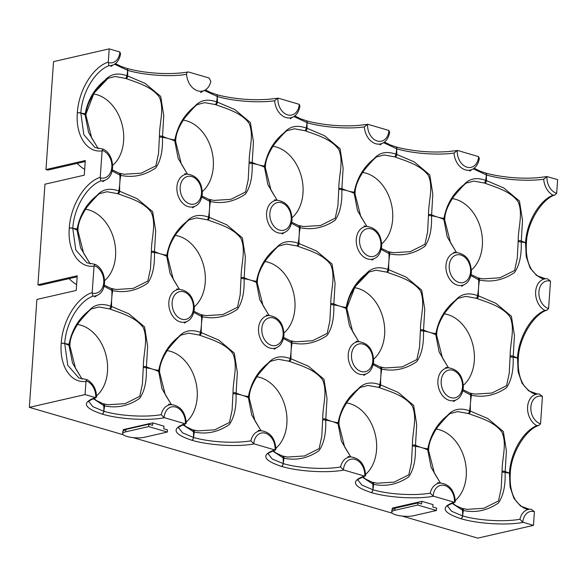 <?xml version="1.0" encoding="UTF-8"?>
<svg xmlns="http://www.w3.org/2000/svg" width="587" height="587" viewBox="0 0 587 587"><rect width="100%" height="100%" fill="white"/><g stroke="black" fill="none" stroke-linecap="round" stroke-linejoin="round"><path stroke-width="0.88" d="M540.539 423.807L542.454 396.416A14.205 10.485 77.1 0 0 530.875 407.018A14.205 10.485 77.1 0 0 540.539 423.807L538.925 425.377L536.812 425.634A16.671 12.305 -102.9 0 1 527.603 406.798A16.671 12.305 -102.9 0 1 538.191 393.972A16.671 12.305 -102.9 0 1 539.027 393.987L537.281 393.95L528.645 390.832L522.012 383.142L518.13 371.769L517.485 358.011A59.771 44.113 77.1 0 0 513.155 357.263C513.618 370.566 511.365 380.743 506.398 387.809C495.391 395.322 483.747 397.803 471.464 395.264A59.771 44.113 77.1 0 0 470.481 403.056A59.771 44.113 77.1 0 0 470.613 395.014L462.849 390.847M548.596 308.564L550.511 281.173A14.205 10.485 77.1 0 0 538.932 291.776A14.205 10.485 77.1 0 0 548.596 308.564L546.981 310.134L544.875 310.391A16.671 12.305 -102.9 0 1 535.66 291.556A16.671 12.305 -102.9 0 1 546.255 278.73A16.671 12.305 -102.9 0 1 547.084 278.744L545.338 278.708L536.709 275.589L530.076 267.899L526.194 256.526L525.541 242.776A59.771 44.113 77.1 0 0 521.212 242.02C521.682 255.323 519.429 265.5 514.454 272.566C503.455 280.08 491.803 282.56 479.52 280.021A59.771 44.113 77.1 0 0 478.544 287.813A59.771 44.113 77.1 0 0 478.669 279.772L470.906 275.604M119.931 173.422L124.305 174.258L141.24 173.165L155.871 165.842L158.541 153.471L159.385 137.131A49.139 36.262 77.1 0 0 159.429 136.617A49.139 36.262 77.1 0 0 159.459 136.089C159.407 122.72 164.543 109.021 159.348 97.082C151.417 86.216 136.045 82.319 126.278 78.614A49.139 36.262 77.1 0 0 125.464 78.379L115.074 76.493L108.059 78.313L94.081 93.025L85.731 114.59M93.531 93.986A39.006 28.792 -102.9 0 1 123.608 140.865A39.006 28.792 -102.9 0 1 112.689 165.395M111.875 288.665L116.248 289.501L133.183 288.408L147.814 281.085L150.485 268.714L151.329 252.373A49.139 36.262 77.1 0 0 151.365 251.86A49.139 36.262 77.1 0 0 151.402 251.331C151.351 237.962 156.487 224.263 151.285 212.325C143.353 201.458 127.988 197.562 118.222 193.857A49.139 36.262 77.1 0 0 117.407 193.622L107.017 191.736L99.995 193.556C99.078 193.321 94.734 197.826 86.964 207.086C81.057 215.869 78.056 223.361 77.968 229.561L77.968 229.561A2.487 0.66 -175.5 0 0 77.117 228.989C79.817 214.959 86.443 203.777 96.987 195.434C102.424 189.197 109.696 187.715 118.816 190.988A59.771 44.113 77.1 0 0 119.792 183.195A59.771 44.113 77.1 0 0 119.667 191.237L137.042 198.633L152.649 211.665L155.702 230.97L154.484 251.552A59.771 44.113 77.1 0 0 160.611 253.892A59.771 44.113 77.1 0 0 166.811 255.147C169.504 241.118 176.129 229.928 186.673 221.593C192.11 215.356 199.382 213.873 208.502 217.146A59.771 44.113 77.1 0 0 209.478 209.346A59.771 44.113 77.1 0 0 209.354 217.388L226.729 224.792L242.336 237.823L245.388 257.121L244.17 277.702A59.771 44.113 77.1 0 0 250.297 280.05A59.771 44.113 77.1 0 0 256.497 281.298C259.19 267.268 265.816 256.086 276.36 247.743C281.797 241.506 289.075 240.024 298.189 243.297A59.771 44.113 77.1 0 0 299.165 235.504A59.771 44.113 77.1 0 0 299.04 243.546L316.415 250.942L332.022 263.974L335.074 283.279L333.856 303.861A59.771 44.113 77.1 0 0 339.983 306.201A59.771 44.113 77.1 0 0 346.183 307.449C348.883 293.427 355.502 282.237 366.046 273.902C371.483 267.665 378.762 266.182 387.875 269.448A59.771 44.113 77.1 0 0 388.851 261.655A59.771 44.113 77.1 0 0 388.726 269.697L406.101 277.101L421.708 290.132L424.761 309.43L423.543 330.011A59.771 44.113 77.1 0 0 429.669 332.352A59.771 44.113 77.1 0 0 435.87 333.607C438.57 319.577 445.188 308.395 455.739 300.052C461.169 293.816 468.448 292.333 477.561 295.606A59.771 44.113 77.1 0 0 478.544 287.813A59.771 44.113 77.1 0 0 478.412 295.855L495.795 303.252L511.402 316.283L514.447 335.581L513.229 356.17A59.771 44.113 77.1 0 0 517.492 357.916C518.644 337.562 530.993 316.063 544.875 310.391M85.475 209.229A39.006 28.792 -102.9 0 1 115.551 256.108A39.006 28.792 -102.9 0 1 104.625 280.637M103.811 403.907L108.184 404.744L125.126 403.651L139.75 396.328L142.421 383.957L143.272 367.616A49.139 36.262 77.1 0 0 143.309 367.095A49.139 36.262 77.1 0 0 143.345 366.574C143.294 353.205 148.423 339.506 143.228 327.568C135.296 316.701 119.931 312.805 110.158 309.1A49.139 36.262 77.1 0 0 109.351 308.865L98.961 306.979L91.939 308.799C91.022 308.557 86.678 313.069 78.907 322.329C73.001 331.112 70 338.604 69.904 344.804L69.904 344.804A2.487 0.66 -175.5 0 0 69.061 344.231C71.761 330.202 78.379 319.02 88.931 310.677C94.36 304.44 101.639 302.958 110.752 306.231A59.771 44.113 77.1 0 0 111.735 298.438A59.771 44.113 77.1 0 0 111.603 306.48L128.986 313.876L144.593 326.908L147.645 346.213L146.427 366.794A59.771 44.113 77.1 0 0 152.547 369.135A59.771 44.113 77.1 0 0 158.747 370.39C161.447 356.36 168.073 345.171 178.617 336.835C184.054 330.598 191.325 329.116 200.446 332.389A59.771 44.113 77.1 0 0 201.422 324.589A59.771 44.113 77.1 0 0 201.29 332.631L218.672 340.034L234.279 353.066L237.331 372.363L236.113 392.945A59.771 44.113 77.1 0 0 242.233 395.293A59.771 44.113 77.1 0 0 248.433 396.541C251.133 382.511 257.759 371.329 268.303 362.986C273.74 356.749 281.012 355.267 290.132 358.54A59.771 44.113 77.1 0 0 291.108 350.747A59.771 44.113 77.1 0 0 290.983 358.789L308.358 366.185L323.965 379.217L327.018 398.514L325.8 419.103A59.771 44.113 77.1 0 0 331.926 421.444A59.771 44.113 77.1 0 0 338.119 422.691C340.82 408.669 347.445 397.48 357.989 389.144C363.426 382.907 370.698 381.425 379.818 384.69A59.771 44.113 77.1 0 0 380.794 376.898A59.771 44.113 77.1 0 0 380.669 384.94L398.045 392.343L413.652 405.375L416.704 424.672L415.486 445.254A59.771 44.113 77.1 0 0 421.613 447.595A59.771 44.113 77.1 0 0 427.813 448.85C430.506 434.82 437.132 423.638 447.676 415.295C453.113 409.058 460.384 407.576 469.505 410.849A59.771 44.113 77.1 0 0 470.481 403.056A59.771 44.113 77.1 0 0 470.356 411.098L487.731 418.494L503.338 431.526L506.39 450.823L505.172 471.412A59.771 44.113 77.1 0 0 509.435 473.159C510.587 452.804 522.929 431.306 536.812 425.634M77.418 324.472A39.006 28.792 -102.9 0 1 107.494 371.351A39.006 28.792 -102.9 0 1 96.569 395.88M209.618 199.58L213.991 200.409L230.933 199.323L245.557 192L248.228 179.629L249.071 163.289A49.139 36.262 77.1 0 0 249.115 162.768A49.139 36.262 77.1 0 0 249.145 162.247C249.101 148.871 254.23 135.179 249.035 123.233C241.103 112.374 225.731 108.478 215.965 104.765A49.139 36.262 77.1 0 0 215.158 104.53L204.76 102.652L197.746 104.464C196.828 104.229 192.485 108.742 184.707 117.994C178.808 126.785 175.806 134.276 175.711 140.469L175.638 141.518A2.487 0.624 -176.5 0 0 174.787 140.997A59.771 44.113 77.1 0 0 168.667 138.649A59.771 44.113 77.1 0 0 174.867 139.904C177.567 125.875 184.186 114.685 194.73 106.35C200.167 100.113 207.446 98.631 216.559 101.903A59.771 44.113 77.1 0 0 217.329 96.495L204.276 90.471M183.225 120.137A39.006 28.792 -102.9 0 1 213.294 167.024A39.006 28.792 -102.9 0 1 202.376 191.545M201.561 314.823L205.934 315.652L222.869 314.566L237.5 307.236L240.171 294.872L241.015 278.531A49.139 36.262 77.1 0 0 241.052 278.011A49.139 36.262 77.1 0 0 241.088 277.49C241.037 264.113 246.173 250.422 240.971 238.476C233.046 227.617 217.674 223.72 207.908 220.008A49.139 36.262 77.1 0 0 207.094 219.773L196.704 217.894L189.682 219.707C188.772 219.472 184.421 223.985 176.65 233.237C170.744 242.027 167.75 249.519 167.655 255.712L167.581 256.761A2.487 0.624 -176.5 0 0 166.73 256.24A59.771 44.113 77.1 0 0 160.611 253.892A59.771 44.113 77.1 0 0 154.41 252.645C154.873 265.948 152.62 276.132 147.653 283.191C136.646 290.704 125.002 293.184 112.711 290.646A59.771 44.113 77.1 0 0 111.735 298.438A59.771 44.113 77.1 0 0 111.86 290.396L104.097 286.229M175.161 235.38A39.006 28.792 -102.9 0 1 205.237 282.266A39.006 28.792 -102.9 0 1 194.312 306.788M193.497 430.066L197.878 430.895L214.813 429.809L229.444 422.479L232.107 410.115L232.958 393.774A49.139 36.262 77.1 0 0 232.995 393.253A49.139 36.262 77.1 0 0 233.032 392.732C232.98 379.356 238.109 365.664 232.914 353.719C224.982 342.859 209.618 338.956 199.851 335.25A49.139 36.262 77.1 0 0 199.037 335.016L188.647 333.137L181.625 334.95C180.708 334.715 176.364 339.227 168.594 348.48C162.687 357.27 159.686 364.762 159.591 370.955L159.517 372.004A2.487 0.624 -176.5 0 0 158.673 371.483A59.771 44.113 77.1 0 0 152.547 369.135A59.771 44.113 77.1 0 0 146.346 367.888C146.816 381.19 144.563 391.375 139.589 398.434C128.59 405.947 116.938 408.427 104.655 405.888A59.771 44.113 77.1 0 0 103.884 411.289C119.506 415.97 145.407 417.489 161.19 414.664A16.671 12.305 -102.9 0 1 171.389 404.597L168.586 404.194M167.104 350.622A39.006 28.792 -102.9 0 1 197.181 397.509A39.006 28.792 -102.9 0 1 186.255 422.031M299.304 225.731L303.677 226.567L320.619 225.474L335.243 218.151L337.914 205.78L338.765 189.44A49.139 36.262 77.1 0 0 338.802 188.919A49.139 36.262 77.1 0 0 338.831 188.398C338.787 175.029 343.916 161.33 338.721 149.392C330.789 138.525 315.417 134.628 305.651 130.923A49.139 36.262 77.1 0 0 304.844 130.688L294.454 128.802L287.432 130.622C286.515 130.38 282.171 134.893 274.393 144.153C268.494 152.936 265.493 160.427 265.397 166.627L265.397 166.627A2.487 0.66 -175.5 0 0 264.554 166.055C267.254 152.026 273.872 140.843 284.424 132.501C289.853 126.264 297.132 124.782 306.245 128.054A59.771 44.113 77.1 0 0 307.016 122.654L293.845 116.512M272.911 146.295A39.006 28.792 -102.9 0 1 302.98 193.174A39.006 28.792 -102.9 0 1 292.062 217.704M291.247 340.974L295.621 341.81L312.555 340.717L327.186 333.394L329.857 321.023L330.701 304.682A49.139 36.262 77.1 0 0 330.745 304.161A49.139 36.262 77.1 0 0 330.774 303.64C330.723 290.272 335.859 276.572 330.664 264.634C322.733 253.767 307.361 249.871 297.594 246.166A49.139 36.262 77.1 0 0 296.78 245.931L286.39 244.045L279.368 245.865C278.458 245.623 274.114 250.135 266.337 259.395C260.43 268.178 257.436 275.67 257.341 281.87L257.341 281.87A2.487 0.66 -175.5 0 0 256.497 281.298A51.561 38.052 -102.9 0 0 256.416 282.391A59.771 44.113 77.1 0 0 250.297 280.05A59.771 44.113 77.1 0 0 244.097 278.796C244.559 292.099 242.306 302.283 237.339 309.342C226.333 316.855 214.688 319.343 202.398 316.797A59.771 44.113 77.1 0 0 201.422 324.589A59.771 44.113 77.1 0 0 201.546 316.547L193.783 312.379M264.847 261.538A39.006 28.792 -102.9 0 1 294.923 308.417A39.006 28.792 -102.9 0 1 284.005 332.946M283.183 456.216L287.564 457.053L304.499 455.96L319.13 448.637L321.793 436.266L322.645 419.925A49.139 36.262 77.1 0 0 322.681 419.404A49.139 36.262 77.1 0 0 322.718 418.883C322.667 405.514 327.803 391.815 322.601 379.877C314.669 369.01 299.304 365.114 289.538 361.409A49.139 36.262 77.1 0 0 288.723 361.174L278.333 359.288L271.311 361.108C270.394 360.866 266.05 365.378 258.28 374.638C252.373 383.421 249.372 390.913 249.284 397.113L249.284 397.113A2.487 0.66 -175.5 0 0 248.433 396.541A51.561 38.052 -102.9 0 0 248.36 397.634A59.771 44.113 77.1 0 0 242.233 395.293A59.771 44.113 77.1 0 0 236.033 394.038C236.502 407.341 234.25 417.526 229.275 424.584C218.276 432.098 206.631 434.585 194.341 432.039A59.771 44.113 77.1 0 0 193.571 437.447C209.192 442.121 235.093 443.64 250.876 440.822A16.671 12.305 -102.9 0 1 261.076 430.748L258.273 430.344M256.79 376.781A39.006 28.792 -102.9 0 1 286.867 423.66A39.006 28.792 -102.9 0 1 275.941 448.189M388.99 251.889L393.363 252.718L410.306 251.632L424.929 244.302L427.6 231.938L428.451 215.598A49.139 36.262 77.1 0 0 428.488 215.077A49.139 36.262 77.1 0 0 428.525 214.556C428.473 201.18 433.602 187.488 428.407 175.542C420.475 164.676 405.103 160.779 395.337 157.074A49.139 36.262 77.1 0 0 394.53 156.839L384.14 154.961L377.118 156.773C376.201 156.538 371.857 161.043 364.087 170.303C358.18 179.094 355.179 186.585 355.084 192.778L355.084 192.778A2.487 0.66 -175.5 0 0 354.24 192.206C356.94 178.184 363.558 166.994 374.11 158.659C379.54 152.422 386.818 150.94 395.932 154.205A59.771 44.113 77.1 0 0 396.709 148.805L383.531 142.67M362.597 172.446A39.006 28.792 -102.9 0 1 392.666 219.333A39.006 28.792 -102.9 0 1 381.748 243.854M380.934 367.132L385.307 367.961L402.242 366.875L416.873 359.545L419.544 347.181L420.387 330.841A49.139 36.262 77.1 0 0 420.431 330.32A49.139 36.262 77.1 0 0 420.461 329.799C420.409 316.422 425.546 302.731 420.351 290.785C412.419 279.918 397.047 276.022 387.281 272.317A49.139 36.262 77.1 0 0 386.473 272.082L376.076 270.203L369.062 272.016L355.084 286.727L346.734 308.3M354.541 287.689A39.006 28.792 -102.9 0 1 384.61 334.575A39.006 28.792 -102.9 0 1 373.692 359.097M372.877 482.375L377.25 483.204L394.185 482.118L408.816 474.788L411.487 462.424L412.331 446.083A49.139 36.262 77.1 0 0 412.368 445.562A49.139 36.262 77.1 0 0 412.404 445.041C412.353 431.665 417.489 417.973 412.287 406.028C404.362 395.161 388.99 391.265 379.224 387.559A49.139 36.262 77.1 0 0 378.41 387.325L368.02 385.446L360.998 387.259C360.088 387.024 355.737 391.529 347.966 400.789C342.06 409.572 339.059 417.071 338.97 423.264L338.897 424.313A2.487 0.624 -176.5 0 0 338.046 423.785A59.771 44.113 77.1 0 0 331.926 421.444A59.771 44.113 77.1 0 0 325.726 420.197C326.189 433.499 323.936 443.677 318.961 450.743C307.962 458.256 296.318 460.736 284.027 458.198A59.771 44.113 77.1 0 0 283.257 463.598C298.878 468.272 324.78 469.798 340.563 466.973A16.671 12.305 -102.9 0 1 350.762 456.906L347.966 456.495M346.477 402.931A39.006 28.792 -102.9 0 1 376.553 449.818A39.006 28.792 -102.9 0 1 365.628 474.34M478.676 278.04L483.05 278.876L499.992 277.783L514.616 270.46L517.286 258.089L518.138 241.749A49.139 36.262 77.1 0 0 518.174 241.228A49.139 36.262 77.1 0 0 518.211 240.707C518.16 227.33 523.288 213.639 518.094 201.701C510.162 190.834 494.797 186.937 485.023 183.232A49.139 36.262 77.1 0 0 484.216 182.997L473.826 181.112L466.804 182.931C465.887 182.689 461.543 187.202 453.773 196.462C447.866 205.245 444.865 212.736 444.77 218.936L444.77 218.936A2.487 0.66 -175.5 0 0 443.926 218.364C446.626 204.335 453.245 193.152 463.796 184.81C469.226 178.573 476.505 177.091 485.618 180.363A59.771 44.113 77.1 0 0 486.396 174.955L473.225 168.821M452.284 198.604A39.006 28.792 -102.9 0 1 482.353 245.483A39.006 28.792 -102.9 0 1 471.434 270.013M470.62 393.283L474.993 394.119L491.935 393.026L506.559 385.703L509.23 373.332L510.074 356.991A49.139 36.262 77.1 0 0 510.118 356.47A49.139 36.262 77.1 0 0 510.147 355.949C510.103 342.573 515.232 328.881 510.037 316.943C502.105 306.076 486.733 302.18 476.967 298.475A49.139 36.262 77.1 0 0 476.16 298.24L465.77 296.354L458.748 298.174C457.831 297.932 453.487 302.444 445.709 311.704C439.81 320.487 436.809 327.979 436.713 334.179L436.713 334.179A2.487 0.66 -175.5 0 0 435.87 333.607A51.561 38.052 -102.9 0 0 435.789 334.7A59.771 44.113 77.1 0 0 429.669 332.352A59.771 44.113 77.1 0 0 423.469 331.105C423.931 344.408 421.679 354.592 416.711 361.651C405.705 369.164 394.06 371.652 381.777 369.106A59.771 44.113 77.1 0 0 380.794 376.898A59.771 44.113 77.1 0 0 380.926 368.856L373.163 364.688M444.227 313.847A39.006 28.792 -102.9 0 1 474.296 360.726A39.006 28.792 -102.9 0 1 463.378 385.255M462.563 508.525L466.936 509.362L483.871 508.269L498.502 500.946L501.173 488.575L502.017 472.234A49.139 36.262 77.1 0 0 502.054 471.713A49.139 36.262 77.1 0 0 502.09 471.192C502.039 457.816 507.175 444.124 501.98 432.186C494.049 421.319 478.676 417.423 468.91 413.718A49.139 36.262 77.1 0 0 468.096 413.483L457.706 411.597L450.684 413.417M436.163 429.09A39.006 28.792 -102.9 0 1 466.239 475.969A39.006 28.792 -102.9 0 1 455.314 500.498M98.205 148.665L88.644 132.589L85.1 114.839A59.771 44.113 77.1 0 0 80.845 113.093L83.838 134.709L95.021 147.55L102.886 149.047C114.348 153.691 116.329 175.704 105.183 180.106A16.671 12.305 -102.9 0 1 100.825 180.899C86.634 186.475 73.969 207.886 72.795 228.233A59.771 44.113 77.1 0 0 77.117 228.989A51.561 38.052 -102.9 0 0 77.044 230.082A59.771 44.113 77.1 0 0 72.788 228.336L75.782 249.952L86.957 262.793L94.83 264.289C106.291 268.934 108.272 290.947 97.126 295.349A16.671 12.305 -102.9 0 1 92.768 296.142C78.577 301.718 65.913 323.129 64.731 343.476A59.771 44.113 77.1 0 0 69.061 344.231A51.561 38.052 -102.9 0 0 68.987 345.325A59.771 44.113 77.1 0 0 64.724 343.578L67.725 365.195L78.9 378.035L86.773 379.532C92.988 382.995 96.261 388.785 96.591 396.915L95.696 397.656A14.205 10.485 77.1 0 0 86.032 380.912L85.042 394.596L95.696 397.656M186.571 74.314A16.436 12.129 77.1 0 0 203.645 90.728A16.436 12.129 77.1 0 0 210.836 81.388L209.192 78.02L188.61 72.018C187.304 71.856 186.622 72.619 186.571 74.314C170.993 77.11 143.984 75.253 127.724 70.367A59.771 44.113 77.1 0 0 127.724 75.994L145.099 83.391L160.706 96.422L163.758 115.727L162.54 136.309A51.561 38.052 -102.9 0 1 162.504 136.852A51.561 38.052 -102.9 0 1 162.467 137.402C162.929 150.705 160.677 160.889 155.709 167.948C144.703 175.462 133.058 177.942 120.775 175.403A59.771 44.113 77.1 0 0 119.792 183.195A59.771 44.113 77.1 0 0 119.924 175.153L112.154 170.986M90.141 263.908L80.58 247.831L77.044 230.082A2.487 0.624 -176.5 0 1 77.895 230.61L83.618 253.195L90.215 263.923M123.204 434.732L29.35 407.363L36.893 299.443L76.207 290.433L77.227 275.787L37.92 284.798L44.957 184.201L84.264 175.19L85.291 160.544L45.977 169.555L47.848 170.098L85.218 161.528M45.977 169.555L53.527 61.635L109.211 48.868L108.287 62.09L108.881 65.656C94.69 71.232 82.026 92.643 80.852 112.99A59.771 44.113 77.1 0 0 85.181 113.746C87.874 99.717 94.5 88.534 105.044 80.192C110.481 73.962 117.76 72.472 126.873 75.745A59.771 44.113 77.1 0 0 127.643 70.345L114.472 64.203M533.473 525.365L534.397 511.659A14.205 10.485 77.1 0 0 522.819 522.21L533.473 525.365L477.789 538.132L402.073 516.054M392.27 513.192L133.007 437.594M543.716 179.189L546.989 176.577A14.205 10.485 77.1 0 0 556.659 193.321L557.65 179.637L546.989 176.577L537.465 177.766C529.834 178.257 522.958 178.301 516.839 177.89C508.276 177.538 492.698 175.337 485.53 172.967A2.487 1.556 106.3 0 1 486.469 174.977A59.771 44.113 77.1 0 0 486.469 180.613L503.851 188.009L519.458 201.04L522.511 220.338L521.293 240.927A59.771 44.113 77.1 0 0 525.548 242.673C526.7 222.319 539.049 200.82 552.932 195.148A16.671 12.305 -102.9 0 1 543.716 179.189C527.962 181.618 502.09 179.688 486.469 174.977L486.396 174.955A2.487 1.556 106.3 0 0 485.449 172.945L480.129 171.162L474.127 168.198M37.92 284.798L39.791 285.341L77.161 276.77M436.412 510.492L436.581 508.093L432.839 507.065L433.015 504.6L421.804 501.335L421.62 503.976L417.878 502.942L417.731 505.047L394.802 510.301A12.452 3.199 -176 0 0 391.72 512.158A12.452 3.199 -176 0 0 399.659 515.724A12.452 3.199 -176 0 0 413.483 515.753L436.412 510.492L417.731 505.047M391.72 512.158L391.867 510.022L394.948 508.203L417.878 502.942M421.804 501.335L392.321 508.093L392.233 509.347M123.189 430.616L123.263 429.625L152.745 422.867L163.949 426.14L163.766 428.781L167.5 429.926L167.354 432.032L148.665 426.58L148.834 424.181L152.569 425.333L152.745 422.867M523.186 522.364C506.764 525.57 477.957 523.846 460.824 518.681L460.751 518.659C442.51 512.583 440.287 507.102 454.074 502.215L454.837 502.23L455.336 501.533C454.463 490.461 449.495 484.297 440.448 483.057A16.671 12.305 -102.9 0 0 430.249 493.131C414.466 495.949 388.565 494.43 372.943 489.756A59.771 44.113 77.1 0 1 373.714 484.348A51.561 38.052 -102.9 0 1 372.862 484.099L362.23 477.055M454.448 502.274A14.205 10.485 77.1 0 0 444.748 485.515A14.205 10.485 77.1 0 0 433.133 496.059L454.074 502.215M433.499 496.213C417.078 499.412 388.271 497.688 371.138 492.53L371.057 492.508C352.824 486.432 350.6 480.951 364.388 476.057L365.151 476.079L365.65 475.375C364.776 464.302 359.809 458.146 350.762 456.906L344.62 446.898L338.897 424.313M364.762 476.116A14.205 10.485 77.1 0 0 355.054 459.364A14.205 10.485 77.1 0 0 343.446 469.901L364.388 476.057M343.813 470.055C327.392 473.261 298.585 471.537 281.452 466.379L281.371 466.349C263.137 460.274 260.907 454.793 274.701 449.906L275.464 449.921L275.963 449.224C275.083 438.151 270.123 431.988 261.076 430.748L254.934 420.747L249.211 398.162A2.487 0.624 -176.5 0 0 248.36 397.634L251.735 415.016L261.01 430.755M275.076 449.965A14.205 10.485 77.1 0 0 265.368 433.213A14.205 10.485 77.1 0 0 253.76 443.75L274.701 449.906M254.127 443.904C237.706 447.103 208.899 445.379 191.766 440.221L191.685 440.199C173.444 434.123 171.221 428.642 185.015 423.748L185.771 423.77L186.277 423.066C185.397 411.993 180.436 405.837 171.389 404.597L165.248 394.589L159.517 372.004M185.389 423.814A14.205 10.485 77.1 0 0 175.682 407.055A14.205 10.485 77.1 0 0 164.074 417.592L185.015 423.748M164.433 417.746C148.019 420.952 119.212 419.228 102.079 414.07L101.999 414.048C83.758 407.972 81.534 402.484 95.329 397.597M29.35 407.363L85.042 394.596M460.824 518.681A2.487 1.556 -73.7 0 0 462.629 515.907C478.251 520.581 504.152 522.107 519.935 519.282A16.671 12.305 -102.9 0 1 530.134 509.215A16.671 12.305 -102.9 0 1 530.971 509.23L529.225 509.193L520.588 506.075L513.955 498.385L510.074 487.012L509.428 473.254A59.771 44.113 77.1 0 0 505.099 472.506C505.561 485.809 503.308 495.986 498.341 503.052C487.335 510.565 475.69 513.045 463.4 510.507A59.771 44.113 77.1 0 0 462.629 515.907L462.556 515.885A59.771 44.113 77.1 0 0 462.556 510.257L451.917 503.213M454.837 502.23C448.402 504.996 446.025 506.346 447.72 506.295L451.608 511.299L462.556 515.885A2.487 1.556 -73.7 0 1 460.751 518.659M412.404 445.041A2.487 0.624 -176.5 0 1 415.486 445.254A51.561 38.052 -102.9 0 1 415.449 445.804A51.561 38.052 -102.9 0 1 415.413 446.347C415.875 459.65 413.622 469.835 408.655 476.893C397.648 484.407 386.004 486.894 373.714 484.348A2.487 1.563 105.5 0 0 372.745 482.323L377.221 483.204M440.389 483.057L431.107 467.325L427.732 449.943A59.771 44.113 77.1 0 0 421.613 447.595A59.771 44.113 77.1 0 0 415.413 446.347A2.487 0.66 4.5 0 0 412.331 446.083M469.659 171.059L471.992 169.482A16.671 12.305 -102.9 0 1 454.03 153.038L457.302 150.426A14.205 10.485 77.1 0 0 467.003 167.178A14.205 10.485 77.1 0 0 478.618 156.641L457.677 150.485L447.778 151.607C440.147 152.106 433.272 152.15 427.153 151.74C418.59 151.387 403.012 149.186 395.843 146.809A2.487 1.556 106.3 0 1 396.783 148.827A59.771 44.113 77.1 0 0 396.783 154.454L414.165 161.858L429.772 174.889L432.817 194.187L431.606 214.769A59.771 44.113 77.1 0 0 437.726 217.117A59.771 44.113 77.1 0 0 443.926 218.364A51.561 38.052 -102.9 0 0 443.853 219.457A59.771 44.113 77.1 0 0 437.726 217.117A59.771 44.113 77.1 0 0 431.526 215.862C431.995 229.165 429.735 239.349 424.768 246.408C413.762 253.922 402.117 256.409 389.834 253.863A59.771 44.113 77.1 0 0 388.851 261.655A59.771 44.113 77.1 0 0 388.983 253.613L381.22 249.446M454.03 153.038C438.276 155.46 412.404 153.53 396.783 148.827L396.709 148.805A2.487 1.556 106.3 0 0 395.763 146.787L390.436 145.004L384.441 142.039M365.151 476.079C358.708 478.838 356.338 480.195 358.033 480.137L361.915 485.141L372.87 489.727A59.771 44.113 77.1 0 0 372.862 484.099A2.487 1.548 107 0 0 371.96 482.096L372.745 482.323A2.487 1.563 105.5 0 0 372.598 482.294A49.139 36.262 77.1 0 1 372.107 482.154M350.703 456.906L341.421 441.167L338.046 423.785A51.561 38.052 -102.9 0 1 338.119 422.691A2.487 0.66 4.5 0 1 338.97 423.264M379.965 144.901L382.306 143.323A16.671 12.305 -102.9 0 1 364.344 126.88L367.616 124.268A14.205 10.485 77.1 0 0 377.316 141.027A14.205 10.485 77.1 0 0 388.932 130.483L367.99 124.327L358.092 125.457C350.461 125.956 343.586 125.992 337.466 125.581C328.903 125.229 313.326 123.028 306.157 120.658A2.487 1.556 106.3 0 1 307.096 122.676A59.771 44.113 77.1 0 0 307.096 128.304L324.479 135.7L340.086 148.731L343.131 168.036L341.913 188.618A59.771 44.113 77.1 0 0 348.04 190.958A59.771 44.113 77.1 0 0 354.24 192.206A51.561 38.052 -102.9 0 0 354.166 193.299A59.771 44.113 77.1 0 0 348.04 190.958A59.771 44.113 77.1 0 0 341.839 189.711C342.302 203.014 340.049 213.191 335.082 220.257C324.075 227.771 312.431 230.251 300.148 227.712A59.771 44.113 77.1 0 0 299.165 235.504A59.771 44.113 77.1 0 0 299.297 227.463L291.534 223.295M364.344 126.88C348.59 129.309 322.718 127.379 307.096 122.676L307.016 122.654A2.487 1.556 106.3 0 0 306.076 120.636L300.749 118.853L294.755 115.888M275.464 449.921C269.022 452.687 266.652 454.037 268.347 453.986L272.229 458.99L283.176 463.576A59.771 44.113 77.1 0 0 283.176 457.948L272.544 450.904M290.279 118.75L292.62 117.173A16.671 12.305 -102.9 0 1 274.657 100.729L277.93 98.117A14.205 10.485 77.1 0 0 287.63 114.869A14.205 10.485 77.1 0 0 299.245 104.332L278.297 98.176L268.406 99.298C260.775 99.797 253.9 99.841 247.78 99.43C239.21 99.078 223.64 96.877 216.471 94.507A2.487 1.556 106.3 0 1 217.41 96.517A59.771 44.113 77.1 0 0 217.41 102.145L234.785 109.549L250.4 122.58L253.445 141.878L252.227 162.46A59.771 44.113 77.1 0 0 258.353 164.808A59.771 44.113 77.1 0 0 264.554 166.055A51.561 38.052 -102.9 0 0 264.48 167.148A59.771 44.113 77.1 0 0 258.353 164.808A59.771 44.113 77.1 0 0 252.153 163.553C252.615 176.856 250.363 187.04 245.395 194.106C234.389 201.612 222.744 204.1 210.462 201.554A59.771 44.113 77.1 0 0 209.478 209.346A59.771 44.113 77.1 0 0 209.61 201.304L201.847 197.137M274.657 100.729C258.904 103.151 233.032 101.228 217.41 96.517L217.329 96.495A2.487 1.556 106.3 0 0 216.39 94.478L211.063 92.702L205.333 89.906M185.778 423.77C179.336 426.529 176.966 427.886 178.653 427.828L182.542 432.832L193.49 437.425A59.771 44.113 77.1 0 0 193.49 431.79L182.858 424.753M171.323 404.597L162.049 388.858L158.673 371.483A51.561 38.052 -102.9 0 1 158.747 370.39A2.487 0.66 4.5 0 1 159.591 370.955M188.61 72.018L187.943 71.981C179.05 73.617 166.62 73.874 157.661 73.25C145.914 72.509 135.626 70.88 126.785 68.349A2.487 1.556 106.3 0 1 127.724 70.367L127.643 70.345A2.487 1.556 106.3 0 0 126.704 68.327L121.377 66.544L115.382 63.579M108.162 404.737L103.679 403.863A2.487 1.563 -74.5 0 1 104.655 405.888A51.561 38.052 -102.9 0 1 103.804 405.639L93.172 398.595M82.085 379.151L72.524 363.074L68.987 345.325A2.487 0.624 -176.5 0 1 69.831 345.853L75.562 368.438L82.158 379.165M88.967 401.655L92.856 406.681L103.804 411.267A59.771 44.113 77.1 0 0 103.804 405.639A2.487 1.548 107 0 0 102.894 403.636L103.679 403.863A2.487 1.563 -74.5 0 0 103.539 403.834A49.139 36.262 77.1 0 1 103.048 403.695M92.174 293.06A14.205 10.485 77.1 0 0 103.752 282.457A14.205 10.485 77.1 0 0 94.089 265.669L92.174 292.575L92.768 296.142M100.238 177.817A14.205 10.485 77.1 0 0 111.816 167.214A14.205 10.485 77.1 0 0 102.153 150.426L100.23 177.333L100.825 180.899M108.294 62.574A14.205 10.485 77.1 0 0 119.865 52.023L109.211 48.868M448.446 367.822L439.171 352.083L435.789 334.7A2.487 0.624 3.5 0 1 436.64 335.228L442.451 357.96L448.512 367.814A16.671 12.305 -102.9 0 0 437.917 380.647A16.671 12.305 -102.9 0 0 443.273 396.474A16.671 12.305 -102.9 0 0 455.879 399.967L453.538 401.545M456.503 252.579L447.228 236.84L443.853 219.457A2.487 0.624 3.5 0 1 444.697 219.986L450.508 242.717L456.569 252.571A16.671 12.305 -102.9 0 0 445.973 265.405A16.671 12.305 -102.9 0 0 451.337 281.232A16.671 12.305 -102.9 0 0 463.935 284.724L461.595 286.302M330.774 303.64A2.487 0.624 -176.5 0 1 333.856 303.861A51.561 38.052 -102.9 0 1 333.82 304.404A51.561 38.052 -102.9 0 1 333.783 304.954C334.245 318.257 331.993 328.434 327.025 335.5C316.019 343.013 304.374 345.494 292.091 342.955A59.771 44.113 77.1 0 0 291.108 350.747A59.771 44.113 77.1 0 0 291.24 342.705L283.47 338.538M358.76 341.663L349.478 325.924L346.103 308.542A59.771 44.113 77.1 0 0 339.983 306.201A59.771 44.113 77.1 0 0 333.783 304.954A2.487 0.66 -175.5 0 0 330.701 304.682M366.816 226.421L357.542 210.682L354.166 193.299A2.487 0.624 -176.5 0 1 355.01 193.827L360.741 216.412L366.882 226.421A16.671 12.305 -102.9 0 0 356.287 239.247A16.671 12.305 -102.9 0 0 361.643 255.074A16.671 12.305 -102.9 0 0 374.249 258.566L371.909 260.151M269.073 315.512L259.792 299.774L256.416 282.391A2.487 0.624 -176.5 0 1 257.267 282.919L262.998 305.504L269.139 315.505A16.671 12.305 -102.9 0 0 258.544 328.338A16.671 12.305 -102.9 0 0 263.901 344.165A16.671 12.305 -102.9 0 0 276.499 347.658L274.158 349.243M277.13 200.27L267.855 184.531L264.48 167.148A2.487 0.624 -176.5 0 1 265.324 167.677L271.055 190.261L277.196 200.262M179.387 289.354L170.105 273.615L166.73 256.24A51.561 38.052 -102.9 0 1 166.811 255.147A2.487 0.66 4.5 0 1 167.655 255.712M187.444 174.112L178.162 158.373L174.787 140.997A51.561 38.052 -102.9 0 1 174.867 139.904A2.487 0.66 4.5 0 1 175.711 140.469M85.966 381.374C70.719 383.509 59.338 365.899 61.217 343.41L61.224 343.307C62.479 320.957 76.736 297.477 92.174 292.575M94.023 266.131C78.775 268.266 67.395 250.656 69.281 228.167L69.288 228.064C70.543 205.714 84.792 182.234 100.23 177.333M102.079 150.888C86.832 153.024 75.459 135.414 77.337 112.924L77.345 112.821C78.599 90.471 92.849 66.991 108.287 62.09M299.245 104.332L299.942 106.232C298.585 113.717 294.476 116.52 292.62 117.173M388.932 130.483L389.629 132.383C388.271 139.875 384.162 142.678 382.306 143.323M478.618 156.641L479.315 158.541C477.957 166.026 473.848 168.829 471.992 169.482M556.659 193.321L555.045 194.891L552.932 195.148M550.511 281.173L547.333 278.752M542.454 396.416L539.277 393.994M534.397 511.659L531.22 509.237M522.819 522.21L519.935 519.282M433.133 496.059L430.249 493.131M343.446 469.901L340.563 466.973M253.76 443.75L250.876 440.822M164.074 417.592L161.19 414.664M86.032 380.912L86.92 379.738M94.089 265.669L94.977 264.495M102.153 150.426L103.033 149.252M119.865 52.023L120.57 53.923C119.183 61.503 115.023 64.247 113.247 64.864A16.671 12.305 -102.9 0 1 108.881 65.656M84.667 169.379A41.567 30.678 -102.9 0 1 77.161 163.377M76.611 284.622A41.567 30.678 -102.9 0 1 69.097 278.62M148.665 426.58L125.735 431.841L125.904 429.435L148.834 424.181M125.904 429.435L122.822 431.328L122.661 433.698A12.452 3.199 -176 0 0 130.6 437.264A12.452 3.199 -176 0 0 144.424 437.286L167.354 432.032M125.735 431.841A12.452 3.199 -176 0 0 122.661 433.698M462.505 387.075A14.205 10.485 77.1 0 0 452.804 370.272A14.205 10.485 77.1 0 0 441.189 380.86A14.205 10.485 77.1 0 0 450.889 397.663A14.205 10.485 77.1 0 0 462.505 387.075M470.561 271.832A14.205 10.485 77.1 0 0 460.861 255.029A14.205 10.485 77.1 0 0 449.246 265.618A14.205 10.485 77.1 0 0 458.946 282.42A14.205 10.485 77.1 0 0 470.561 271.832M372.818 360.924A14.205 10.485 77.1 0 0 363.118 344.121A14.205 10.485 77.1 0 0 351.503 354.709A14.205 10.485 77.1 0 0 361.203 371.512A14.205 10.485 77.1 0 0 372.818 360.924M348.23 354.489A16.671 12.305 -102.9 0 1 358.818 341.663C368.401 343.153 373.347 349.757 373.662 361.475C372.752 368.02 370.265 372.136 366.185 373.809A16.671 12.305 -102.9 0 1 353.587 370.316A16.671 12.305 -102.9 0 1 348.23 354.489M380.875 245.682A14.205 10.485 77.1 0 0 371.175 228.879A14.205 10.485 77.1 0 0 359.56 239.467A14.205 10.485 77.1 0 0 369.26 256.27A14.205 10.485 77.1 0 0 380.875 245.682M291.189 219.523A14.205 10.485 77.1 0 0 281.489 202.728A14.205 10.485 77.1 0 0 269.873 213.308A14.205 10.485 77.1 0 0 279.573 230.111A14.205 10.485 77.1 0 0 291.189 219.523M266.601 213.096A16.671 12.305 -102.9 0 1 277.189 200.262C286.772 201.752 291.717 208.356 292.033 220.074C291.123 226.626 288.635 230.735 284.563 232.415A16.671 12.305 -102.9 0 1 271.957 228.923A16.671 12.305 -102.9 0 1 266.601 213.096M283.132 334.766A14.205 10.485 77.1 0 0 273.432 317.971A14.205 10.485 77.1 0 0 261.817 328.551A14.205 10.485 77.1 0 0 271.517 345.354A14.205 10.485 77.1 0 0 283.132 334.766M193.439 308.615A14.205 10.485 77.1 0 0 183.746 291.812A14.205 10.485 77.1 0 0 172.13 302.4A14.205 10.485 77.1 0 0 181.831 319.203A14.205 10.485 77.1 0 0 193.439 308.615M168.858 302.188A16.671 12.305 -102.9 0 1 179.446 289.354C189.029 290.844 193.974 297.448 194.29 309.166C193.38 315.711 190.892 319.827 186.813 321.5A16.671 12.305 -102.9 0 1 174.214 318.015A16.671 12.305 -102.9 0 1 168.858 302.188M201.502 193.372A14.205 10.485 77.1 0 0 191.802 176.57A14.205 10.485 77.1 0 0 180.187 187.158A14.205 10.485 77.1 0 0 189.887 203.96A14.205 10.485 77.1 0 0 201.502 193.372M176.914 186.945A16.671 12.305 -102.9 0 1 187.502 174.112C197.085 175.601 202.031 182.205 202.346 193.923C201.436 200.468 198.949 204.584 194.877 206.257A16.671 12.305 -102.9 0 1 182.271 202.772A16.671 12.305 -102.9 0 1 176.914 186.945M420.461 329.799A2.487 0.624 -176.5 0 1 423.543 330.011A51.561 38.052 -102.9 0 1 423.506 330.562A51.561 38.052 -102.9 0 1 423.469 331.105A2.487 0.66 -175.5 0 0 420.387 330.841M502.09 471.192A2.487 0.624 3.5 0 1 505.172 471.412A51.561 38.052 -102.9 0 1 505.136 471.955A51.561 38.052 -102.9 0 1 505.099 472.506A2.487 0.66 4.5 0 0 502.017 472.234M510.147 355.949A2.487 0.624 3.5 0 1 513.229 356.17A51.561 38.052 -102.9 0 1 513.199 356.713A51.561 38.052 -102.9 0 1 513.155 357.263A2.487 0.66 -175.5 0 0 510.074 356.991M428.525 214.556A2.487 0.624 -176.5 0 1 431.606 214.769A51.561 38.052 -102.9 0 1 431.57 215.319A51.561 38.052 -102.9 0 1 431.526 215.862A2.487 0.66 -175.5 0 0 428.451 215.598M518.211 240.707A2.487 0.624 3.5 0 1 521.293 240.927A51.561 38.052 -102.9 0 1 521.256 241.47A51.561 38.052 -102.9 0 1 521.212 242.02A2.487 0.66 -175.5 0 0 518.138 241.749M322.718 418.883A2.487 0.624 -176.5 0 1 325.8 419.103A51.561 38.052 -102.9 0 1 325.763 419.646A51.561 38.052 -102.9 0 1 325.726 420.197A2.487 0.66 -175.5 0 0 322.645 419.925M338.831 188.398A2.487 0.624 -176.5 0 1 341.913 188.618A51.561 38.052 -102.9 0 1 341.883 189.161A51.561 38.052 -102.9 0 1 341.839 189.711A2.487 0.66 -175.5 0 0 338.765 189.44M249.145 162.247A2.487 0.624 -176.5 0 1 252.227 162.46A51.561 38.052 -102.9 0 1 252.19 163.01A51.561 38.052 -102.9 0 1 252.153 163.553A2.487 0.66 4.5 0 0 249.071 163.289M241.088 277.49A2.487 0.624 -176.5 0 1 244.17 277.702A51.561 38.052 -102.9 0 1 244.133 278.253A51.561 38.052 -102.9 0 1 244.097 278.796A2.487 0.66 4.5 0 0 241.015 278.531M233.032 392.732A2.487 0.624 -176.5 0 1 236.113 392.945A51.561 38.052 -102.9 0 1 236.077 393.495A51.561 38.052 -102.9 0 1 236.033 394.038A2.487 0.66 4.5 0 0 232.958 393.774M143.345 366.574A2.487 0.624 -176.5 0 1 146.427 366.794A51.561 38.052 -102.9 0 1 146.39 367.337A51.561 38.052 -102.9 0 1 146.346 367.888A2.487 0.66 -175.5 0 0 143.272 367.616M151.402 251.331A2.487 0.624 -176.5 0 1 154.484 251.552A51.561 38.052 -102.9 0 1 154.447 252.094A51.561 38.052 -102.9 0 1 154.41 252.645A2.487 0.66 -175.5 0 0 151.329 252.373M159.459 136.089A2.487 0.624 -176.5 0 1 162.54 136.309A59.771 44.113 77.1 0 0 168.667 138.649A59.771 44.113 77.1 0 0 162.467 137.402A2.487 0.66 -175.5 0 0 159.385 137.131M119.161 173.209A49.139 36.262 77.1 0 0 119.653 173.348A2.487 1.563 -74.5 0 1 119.799 173.378A2.487 1.563 -74.5 0 1 120.775 175.403A51.561 38.052 -102.9 0 1 119.924 175.153A2.487 1.548 107 0 0 119.014 173.15L124.275 174.251M111.104 288.452A49.139 36.262 77.1 0 0 111.596 288.591A2.487 1.563 -74.5 0 1 111.743 288.621A2.487 1.563 -74.5 0 1 112.711 290.646A51.561 38.052 -102.9 0 1 111.86 290.396A2.487 1.548 107 0 0 110.95 288.393L116.219 289.494M208.847 199.36A49.139 36.262 77.1 0 0 209.339 199.499A2.487 1.563 105.5 0 1 209.486 199.529A2.487 1.563 105.5 0 1 210.462 201.554A51.561 38.052 -102.9 0 1 209.61 201.304A2.487 1.548 107 0 0 208.701 199.301L213.969 200.409M200.791 314.603A49.139 36.262 77.1 0 0 201.282 314.742A2.487 1.563 105.5 0 1 201.429 314.771A2.487 1.563 105.5 0 1 202.398 316.797A51.561 38.052 -102.9 0 1 201.546 316.547A2.487 1.548 107 0 0 200.644 314.544L205.905 315.652M192.734 429.845A49.139 36.262 77.1 0 0 193.226 429.985A2.487 1.563 105.5 0 1 193.372 430.014A2.487 1.563 105.5 0 1 194.341 432.039A51.561 38.052 -102.9 0 1 193.49 431.79A2.487 1.548 107 0 0 192.58 429.787L197.848 430.895M298.541 225.518A49.139 36.262 77.1 0 0 299.025 225.657A2.487 1.563 -74.5 0 1 299.172 225.687A2.487 1.563 -74.5 0 1 300.148 227.712A51.561 38.052 -102.9 0 1 299.297 227.463A2.487 1.548 107 0 0 298.387 225.452L303.655 226.56M290.477 340.761A49.139 36.262 77.1 0 0 290.969 340.9A2.487 1.563 -74.5 0 1 291.115 340.93A2.487 1.563 -74.5 0 1 292.091 342.955A51.561 38.052 -102.9 0 1 291.24 342.705A2.487 1.548 107 0 0 290.33 340.695L295.591 341.803M282.42 456.004A49.139 36.262 77.1 0 0 282.912 456.143A2.487 1.563 -74.5 0 1 283.059 456.172A2.487 1.563 -74.5 0 1 284.027 458.198A51.561 38.052 -102.9 0 1 283.176 457.948A2.487 1.548 107 0 0 282.266 455.938L287.535 457.046M388.227 251.669A49.139 36.262 77.1 0 0 388.711 251.808A2.487 1.563 -74.5 0 1 388.858 251.838A2.487 1.563 -74.5 0 1 389.834 253.863A51.561 38.052 -102.9 0 1 388.983 253.613A2.487 1.548 107 0 0 388.073 251.61L393.341 252.718M380.163 366.912A49.139 36.262 77.1 0 0 380.655 367.051A2.487 1.563 -74.5 0 1 380.802 367.08A2.487 1.563 -74.5 0 1 381.777 369.106A51.561 38.052 -102.9 0 1 380.926 368.856A2.487 1.548 107 0 0 380.016 366.853L385.307 367.961M477.913 277.827A49.139 36.262 77.1 0 0 478.405 277.967A2.487 1.563 -74.5 0 1 478.544 277.996L477.759 277.761A2.487 1.548 -73 0 0 477.591 277.732M469.857 393.07A49.139 36.262 77.1 0 0 470.341 393.209A2.487 1.563 -74.5 0 1 470.488 393.239L469.703 393.004A2.487 1.548 -73 0 0 469.534 392.974M461.793 508.313A49.139 36.262 77.1 0 0 462.285 508.452A2.487 1.563 105.5 0 1 462.431 508.481A2.487 1.563 105.5 0 1 463.4 510.507A51.561 38.052 -102.9 0 1 462.556 510.257A2.487 1.548 -73 0 0 461.646 508.247L461.646 508.247A2.487 1.548 -73 0 0 461.477 508.21M394.802 510.301L394.948 508.203M125.464 78.379A2.487 1.563 -74.5 0 0 126.873 75.745A51.561 38.052 -102.9 0 1 127.724 75.994A2.487 1.548 107 0 1 126.278 78.614M86.025 114.318L85.951 115.368A2.487 0.624 -176.5 0 0 85.1 114.839A51.561 38.052 -102.9 0 1 85.181 113.746A2.487 0.66 -175.5 0 1 86.025 114.318L86.025 114.318C86.12 108.118 89.114 100.626 95.021 91.843C102.798 82.584 107.142 78.078 108.059 78.313M77.345 112.821A2.487 0.638 4 0 1 80.852 112.99L80.845 113.093A2.487 0.638 4 0 0 77.337 112.924M117.407 193.622A2.487 1.563 -74.5 0 0 118.816 190.988A51.561 38.052 -102.9 0 1 119.667 191.237A2.487 1.548 107 0 1 118.222 193.857M69.288 228.064A2.487 0.638 4 0 1 72.795 228.233L72.788 228.336A2.487 0.638 4 0 0 69.281 228.167M109.351 308.865A2.487 1.563 -74.5 0 0 110.752 306.231A51.561 38.052 -102.9 0 1 111.603 306.48A2.487 1.548 107 0 1 110.158 309.1M61.224 343.307A2.487 0.638 4 0 1 64.731 343.476L64.724 343.578A2.487 0.638 4 0 0 61.217 343.41M101.999 414.048A2.487 1.556 -73.7 0 0 103.804 411.267L103.884 411.289A2.487 1.556 -73.7 0 1 102.079 414.07M215.158 104.53A2.487 1.563 105.5 0 0 216.559 101.903A51.561 38.052 -102.9 0 1 217.41 102.145A2.487 1.548 107 0 1 215.965 104.765M207.094 219.773A2.487 1.563 105.5 0 0 208.502 217.146A51.561 38.052 -102.9 0 1 209.354 217.388A2.487 1.548 107 0 1 207.908 220.008M199.037 335.016A2.487 1.563 105.5 0 0 200.446 332.389A51.561 38.052 -102.9 0 1 201.29 332.631A2.487 1.548 107 0 1 199.851 335.25M191.685 440.199A2.487 1.556 -73.7 0 0 193.49 437.425L193.571 437.447A2.487 1.556 -73.7 0 1 191.766 440.221M304.844 130.688A2.487 1.563 -74.5 0 0 306.245 128.054A51.561 38.052 -102.9 0 1 307.096 128.304A2.487 1.548 107 0 1 305.651 130.923M296.78 245.931A2.487 1.563 -74.5 0 0 298.189 243.297A51.561 38.052 -102.9 0 1 299.04 243.546A2.487 1.548 107 0 1 297.594 246.166M288.723 361.174A2.487 1.563 -74.5 0 0 290.132 358.54A51.561 38.052 -102.9 0 1 290.983 358.789A2.487 1.548 107 0 1 289.538 361.409M281.371 466.349A2.487 1.556 -73.7 0 0 283.176 463.576L283.257 463.598A2.487 1.556 -73.7 0 1 281.452 466.379M394.53 156.839A2.487 1.563 -74.5 0 0 395.932 154.205A51.561 38.052 -102.9 0 1 396.783 154.454A2.487 1.548 107 0 1 395.337 157.074M386.473 272.082A2.487 1.563 -74.5 0 0 387.875 269.448A51.561 38.052 -102.9 0 1 388.726 269.697A2.487 1.548 107 0 1 387.281 272.317M347.027 308.021L346.954 309.07A2.487 0.624 -176.5 0 0 346.103 308.542A51.561 38.052 -102.9 0 1 346.183 307.449A2.487 0.66 -175.5 0 1 347.027 308.021L347.027 308.021C347.122 301.828 350.123 294.336 356.023 285.546C363.801 276.286 368.144 271.781 369.062 272.016M378.41 387.325A2.487 1.563 105.5 0 0 379.818 384.69A51.561 38.052 -102.9 0 1 380.669 384.94A2.487 1.548 107 0 1 379.224 387.559M371.057 492.508A2.487 1.556 -73.7 0 0 372.87 489.727L372.943 489.756A2.487 1.556 -73.7 0 1 371.138 492.53M484.216 182.997A2.487 1.563 -74.5 0 0 485.618 180.363A51.561 38.052 -102.9 0 1 486.469 180.613A2.487 1.548 -73 0 1 485.023 183.232M483.028 278.869L478.544 277.996A2.487 1.563 -74.5 0 1 479.52 280.021A51.561 38.052 -102.9 0 1 478.669 279.772A2.487 1.548 -73 0 0 477.759 277.761L471.134 274.555M476.16 298.24A2.487 1.563 -74.5 0 0 477.561 295.606A51.561 38.052 -102.9 0 1 478.412 295.855A2.487 1.548 -73 0 1 476.967 298.475M474.971 394.112L470.488 393.239A2.487 1.563 -74.5 0 1 471.464 395.264A51.561 38.052 -102.9 0 1 470.613 395.014A2.487 1.548 -73 0 0 469.703 393.004L463.07 389.797M468.096 413.483A2.487 1.563 105.5 0 0 469.505 410.849A51.561 38.052 -102.9 0 1 470.356 411.098A2.487 1.548 -73 0 1 468.91 413.718M440.455 483.057L434.395 473.203L428.583 450.471A2.487 0.624 3.5 0 0 427.732 449.943A51.561 38.052 -102.9 0 1 427.813 448.85A2.487 0.66 4.5 0 1 428.657 449.422L428.657 449.422C428.752 443.222 431.746 435.73 437.653 426.947C445.423 417.687 449.774 413.175 450.691 413.417M555.045 194.891C542.249 198.714 526.957 222.37 526.392 243.223L526.392 243.319A2.487 0.638 -176 0 0 525.541 242.776L525.548 242.673A2.487 0.638 -176 0 1 526.392 243.223A2.487 0.638 -176 0 1 526.385 243.267M546.981 310.134C534.192 313.957 518.893 337.613 518.336 358.466L518.328 358.562A2.487 0.638 -176 0 0 517.485 358.011L517.492 357.916A2.487 0.638 -176 0 1 518.336 358.466A2.487 0.638 -176 0 1 518.328 358.51M538.925 425.377C526.135 429.2 510.837 452.856 510.279 473.709L510.272 473.804A2.487 0.638 -176 0 0 509.428 473.254L509.435 473.159A2.487 0.638 -176 0 1 510.279 473.709A2.487 0.638 -176 0 1 510.264 473.753M118.845 173.114A2.487 1.548 107 0 1 119.014 173.15L112.381 169.944M110.782 288.356A2.487 1.548 107 0 1 110.95 288.393L104.325 285.187M102.725 403.599A2.487 1.548 107 0 1 102.894 403.636L96.517 400.605L93.803 398.353M192.411 429.75A2.487 1.548 107 0 1 192.58 429.787L186.204 426.756L183.489 424.511M200.475 314.507A2.487 1.548 107 0 1 200.644 314.544L194.011 311.337M208.532 199.264A2.487 1.548 107 0 1 208.701 199.301L202.067 196.095M298.218 225.423A2.487 1.548 107 0 1 298.387 225.452L291.761 222.253M290.161 340.665A2.487 1.548 107 0 1 290.33 340.695L283.697 337.496M282.098 455.908A2.487 1.548 107 0 1 282.266 455.938L275.89 452.915L273.175 450.662M387.904 251.574A2.487 1.548 107 0 1 388.073 251.61L381.447 248.404M371.784 482.059A2.487 1.548 107 0 1 371.96 482.096L365.576 479.065L362.861 476.82M379.848 366.816A2.487 1.548 107 0 1 380.016 366.853L373.383 363.647M455.879 399.967C459.951 398.287 462.439 394.178 463.348 387.625C463.033 375.907 458.087 369.304 448.505 367.814L445.709 367.411M463.935 284.724C468.008 283.044 470.503 278.935 471.405 272.383C471.097 260.665 466.144 254.061 456.561 252.571L453.766 252.168M374.249 258.566C378.322 256.893 380.816 252.777 381.719 246.232C381.411 234.514 376.458 227.91 366.875 226.421L364.079 226.017M276.499 347.658C280.579 345.978 283.066 341.869 283.976 335.316C283.66 323.598 278.715 316.995 269.132 315.505L266.337 315.102M466.907 509.355L461.646 508.247L455.571 505.429L452.548 502.971M192.529 207.842L194.877 206.257M184.472 323.085L186.813 321.5M282.222 234L284.563 232.415M363.845 375.394L366.185 373.809M437.653 482.653L440.448 483.057M200.593 92.592L203.645 90.728M97.126 295.349L94.786 296.934M105.183 180.106L102.842 181.691M110.906 66.448L113.247 64.864M356.023 341.26L358.818 341.663M274.393 199.859L277.189 200.262M176.65 288.951L179.446 289.354L173.312 279.346L167.581 256.761M184.707 173.708L187.502 174.112L181.368 164.103L175.638 141.518M526.392 243.319C525.703 254.736 527.684 263.857 532.321 270.688C537.597 276.69 541.94 279.361 545.338 278.708M518.328 358.562C517.646 369.979 519.627 379.099 524.264 385.93C529.54 391.933 533.884 394.603 537.281 393.95M510.272 473.804C509.589 485.222 511.563 494.342 516.2 501.173C521.483 507.175 525.82 509.846 529.225 509.193M88.967 401.677C87.28 401.728 89.65 400.378 96.085 397.619M85.951 115.368L91.682 137.952L98.271 148.68M77.968 229.561L77.895 230.61M69.904 344.804L69.831 345.853M265.397 166.627L265.324 167.677M257.341 281.87L257.267 282.919M249.284 397.113L249.211 398.162M444.77 218.936L444.697 219.986M355.084 192.778L355.01 193.827M436.713 334.179L436.64 335.228M428.583 450.471L428.657 449.422M346.954 309.07L352.684 331.655L358.826 341.663"/></g></svg>
